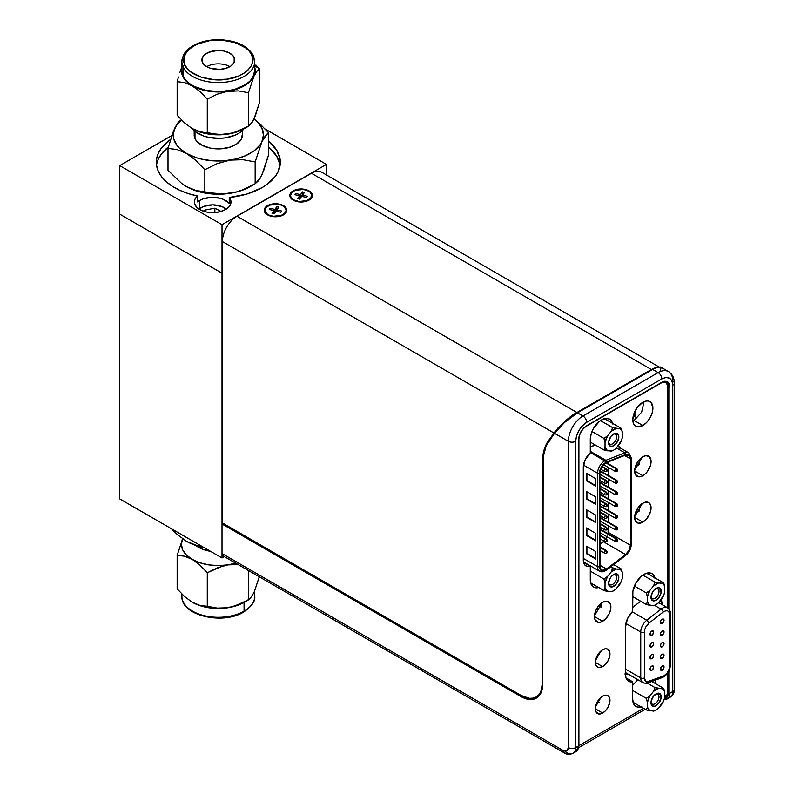<?xml version="1.0" encoding="UTF-8"?>
<svg xmlns="http://www.w3.org/2000/svg" width="794" height="794" viewBox="0 0 794 794"><rect width="100%" height="100%" fill="white"/><g stroke="black" fill="none" stroke-linecap="round" stroke-linejoin="round"><path stroke-width="1.19" d="M119.715 498.9L119.715 214.142L119.715 498.9L222.012 557.964L222.012 273.196L119.715 214.142L222.012 273.196L222.012 557.964L224.335 556.624L222.012 557.964L119.715 498.9M156.309 162.274A62.001 35.799 180 0 0 197.567 196.009L197.567 201.914A18.341 10.59 180 0 1 199.681 200.455A18.341 10.59 0 0 0 197.567 201.914L197.567 196.009A18.341 10.59 180 0 0 194.312 202.033A18.341 10.59 180 0 0 205.636 211.819A18.341 10.59 180 0 0 225.625 209.527L228.93 206.916L230.726 203.85L230.826 200.614L229.238 197.508L247.013 194.004L262.159 187.583A62.001 35.799 180 0 0 280.322 162.274A62.001 35.799 180 0 0 268.63 141.352L276.6 150.066L280.034 158.84L280.292 163.336L277.88 172.219L275.24 176.467L267.32 184.208L262.159 187.583A62.001 35.799 180 0 1 229.238 197.508L229.238 203.413L223.759 199.512L219.988 198.232L211.422 197.378L203.125 198.887L199.681 200.455L199.681 208.494L199.681 200.455A18.341 10.59 180 0 1 229.238 203.413L229.238 197.508A18.341 10.59 180 0 1 230.994 202.033A18.341 10.59 180 0 1 225.625 209.527L220.047 211.72L213.477 212.613L206.797 212.067L200.902 210.162L196.604 207.155L194.48 203.463L194.818 199.562L197.567 196.009L188.317 193.597L179.861 190.352L172.437 186.352L166.244 181.707L161.45 176.536L158.175 170.988L156.517 165.202L156.527 159.336L158.185 153.56L161.45 148.002L170.591 139.426A62.001 35.799 180 0 0 156.309 162.274L156.309 162.393M280.103 165.221A62.001 35.799 0 0 0 268.63 147.267L276.6 155.971L280.034 164.745M158.185 159.465L161.45 153.907L168.407 146.94A62.001 35.799 0 0 0 156.527 165.221M326.413 174.928L326.413 164.408L222.012 224.682L222.012 273.196L222.012 224.682L119.715 165.618L119.715 214.142L119.715 165.618L171.861 135.516L119.715 165.618L222.012 224.682L326.413 164.408L326.413 174.928M265.226 129.075L326.413 164.408L265.226 129.075M226.399 209.04A17.309 9.994 0 0 0 224.891 208.048L224.166 207.621A16.277 9.399 180 0 1 226.28 209.13L221.834 206.509L212.822 204.872L203.75 206.4L199.036 209.13A16.277 9.399 180 0 1 201.14 207.621A16.277 9.399 180 0 1 224.166 207.621M201.14 207.621L200.416 208.048A17.309 9.994 0 0 0 198.907 209.04M204.187 211.422L204.654 210.132L214.856 208.197L221.109 211.432L214.856 208.197L214.856 212.544L214.856 208.197L204.654 210.132L204.187 211.422M293.085 190.888L293.085 190.888A11.285 6.521 180 0 1 309.055 190.888A11.285 6.521 180 0 1 309.055 200.108A11.285 6.521 180 0 1 307.149 200.991A11.285 6.521 180 0 1 294.991 200.991A11.285 6.521 180 0 1 293.085 190.888L290.634 193.002L289.999 196.763L293.085 200.108L296.748 201.517L305.392 201.517L309.055 200.108L312.141 196.763L312.141 194.222L310.454 191.87L305.392 189.468L298.862 189.101L293.085 190.888M267.509 205.656L267.509 205.656A11.285 6.521 180 0 1 283.478 205.656A11.285 6.521 180 0 1 283.478 214.866A11.285 6.521 180 0 1 281.572 215.75A11.285 6.521 180 0 1 269.414 215.75A11.285 6.521 180 0 1 267.509 205.656L264.422 208.991L264.422 211.532L266.109 213.884L271.171 216.286L279.816 216.286L284.877 213.884L286.565 211.532L286.565 208.991L284.877 206.638L279.816 204.237L273.295 203.869L267.509 205.656M536.228 696.973A29.964 17.299 60 0 1 521.241 695.494L529.35 698.313L533.012 698.164L536.228 696.973L538.858 694.79L540.813 691.693L542.431 683.257A29.964 17.299 60 0 1 536.228 696.973L539.146 695.286A29.964 17.299 -120 0 0 539.88 694.819M276.739 210.033L276.947 210.063A6.362 3.672 0 0 0 274.893 209.973M302.306 195.264L302.524 195.294A6.362 3.672 0 0 0 300.469 195.215M659.228 367.076L321.769 172.248A20.664 11.93 120 0 0 311.437 173.271L236.999 216.246L576.93 412.503L236.999 216.246A20.664 11.93 120 0 0 222.38 241.555L553.875 432.948L545.766 445.345L543.92 450.555L542.431 462.793L542.431 683.257L542.431 462.793A62.001 35.799 60 0 1 548.307 440.868L549.666 440.084L548.307 440.868L557.894 428.055L566.797 419.698L573.655 414.557L651.368 369.528L651.368 370.193L651.368 369.528L576.93 412.503C570.499 415.808 562.817 422.626 553.875 432.948L555.304 432.125L553.875 432.948L222.38 241.555L222.38 522.948L521.241 695.494M658.573 366.878L651.368 369.528L311.437 173.271L651.368 369.528L656.598 367.126L659.377 367.175M310.891 198.391L310.891 197.845A10.63 6.134 180 0 1 299.001 201.517A10.63 6.134 180 0 1 290.435 195.493A10.63 6.134 180 0 1 291.249 193.15A10.63 6.134 180 0 1 303.139 189.478A10.63 6.134 180 0 1 311.695 195.493A10.63 6.134 180 0 1 310.891 197.845L310.891 198.391M302.236 196.465L302.445 191.89L300.469 194.649L295.676 193.508L300.469 194.649L300.469 198.024L300.469 194.649L302.445 191.89L304.509 192.376L302.524 195.145L307.318 196.287L306.464 197.478L301.67 196.336L299.695 199.105L301.67 196.336L306.464 197.478L307.318 196.287L302.524 195.145L302.524 196.545L302.524 195.145L304.509 192.376L302.445 191.89L302.524 196.187M295.676 193.508L295.676 194.907L295.676 193.508L294.822 194.699L299.616 195.84L299.616 199.086L299.616 195.84L294.822 194.699L295.676 193.508M297.631 198.609L299.616 195.84L297.631 198.609L299.695 199.105M310.891 197.845L311.496 194.292L309.908 192.079L306.97 190.391L303.139 189.478L295.16 190.391L292.232 192.088L290.435 195.493L291.249 197.845L293.552 199.84L299.001 201.517L306.98 200.594L310.891 197.845M285.314 213.149L285.314 212.603A10.63 6.134 180 0 1 273.424 216.276A10.63 6.134 180 0 1 264.868 210.261A10.63 6.134 180 0 1 265.672 207.909A10.63 6.134 180 0 1 277.563 204.237A10.63 6.134 180 0 1 286.128 210.261A10.63 6.134 180 0 1 285.314 212.603L285.314 213.149M281.741 211.055L276.947 209.914L276.947 211.303L276.947 209.914L278.932 207.145L276.947 209.914L281.741 211.055L280.887 212.246L276.094 211.105L280.887 212.246M278.932 207.145L276.868 206.648L274.893 209.418L270.099 208.276L274.893 209.418L274.893 212.792L274.893 209.418L276.868 206.648L276.659 211.234M270.099 208.276L270.099 209.666L270.099 208.276L269.245 209.467L274.039 210.608L274.039 213.844L274.039 210.608L269.245 209.467L270.099 208.276M272.054 213.378L274.039 210.608L272.054 213.378L274.119 213.864L276.094 211.105L274.119 213.864L272.054 213.378M285.314 212.603L286.128 210.261L284.331 206.847L281.394 205.16L277.563 204.237L269.583 205.16L265.672 207.909L264.868 210.261L266.655 213.675L269.593 215.363L273.424 216.276L281.404 215.363L285.314 212.603M663.059 583.153L662.226 583.302A12.625 7.285 -60 0 1 663.814 584.712L663.665 582.895L663.059 583.153M658.464 589.356A5.687 3.285 120 0 0 655.497 588.791A5.687 3.285 -60 0 1 657.829 588.761A5.687 3.285 -60 0 1 658.464 589.356L656.995 588.513L658.464 589.356A5.687 3.285 -60 0 1 657.432 595.957A5.687 3.285 -60 0 1 652.142 598.607A5.687 3.285 -60 0 1 651.507 598.021L651.656 599.827A7.235 4.178 -60 0 1 650.971 597.277A7.235 4.178 -60 0 1 656.082 588.414A7.235 4.178 -60 0 1 660.509 588.811L658.464 589.356L660.509 588.811A7.235 4.178 -60 0 1 658.643 597.961A7.235 4.178 -60 0 1 651.656 599.827L651.507 598.021A5.687 3.285 -60 0 1 651.001 596.582A5.687 3.285 120 0 0 651.507 598.021A5.687 3.285 120 0 0 656.995 596.542A5.687 3.285 120 0 0 658.464 589.356M664.3 584.91L663.665 582.895L663.814 584.712A12.625 7.285 -60 0 1 664.757 586.905L664.3 584.91M654.99 605.256L656.082 604.621A12.625 7.285 -60 0 1 653.551 605.663L654.99 605.256L649.939 605.346A12.625 7.285 -60 0 1 647.408 601.733L646.306 604.482L649.939 605.346L647.408 601.733L647.408 596.929A12.625 7.285 -60 0 1 649.939 590.389L646.306 592.91L647.408 596.929L649.939 590.389L653.551 585.903A12.625 7.285 -60 0 1 658.613 582.975L654.99 582.121L653.551 585.903L658.613 582.975L662.226 583.302A12.625 7.285 -60 0 1 663.814 584.712A12.625 7.285 -60 0 1 664.757 586.905L664.757 591.719L663.814 595.014L658.613 602.735A12.625 7.285 -60 0 1 656.082 604.621L653.551 605.663L646.306 604.482L632.669 596.612L646.306 604.482L647.408 601.733L647.408 596.929L646.306 592.91L634.396 586.032L646.306 592.91L649.939 590.389L653.551 585.903L654.99 582.121L642.842 575.104L654.99 582.121L662.226 583.302L663.665 582.895L648.241 573.993L663.665 582.895L664.757 586.905L664.757 591.719A12.625 7.285 -60 0 1 662.226 598.249L658.613 602.735L656.082 604.621M660.509 588.811L659.199 587.838L657.402 587.848L654.435 589.674L652.708 591.828L650.981 596.88L652.241 600.433L654.762 600.79L658.643 597.961L661.025 592.999L660.509 588.811M646.008 573.427L648.241 573.993M648.013 682.89C647.289 683.555 645.582 683.465 642.892 682.632A10.332 5.965 -60 0 1 640.748 677.907L625.503 669.104L640.748 677.907L640.748 632.024L625.88 623.449L640.748 632.024A10.332 5.965 -60 0 1 646.782 620.233A2.581 1.211 52 0 1 648.926 623.181A2.581 1.211 -128 0 0 646.782 620.233A10.332 5.965 120 0 0 640.748 632.024A2.581 1.489 0 0 0 644.4 632.024A2.581 1.489 180 0 1 640.748 632.024L640.748 677.907A2.581 1.489 0 0 0 644.4 677.907A2.581 1.489 180 0 1 640.748 677.907A10.332 5.965 120 0 0 642.872 682.622A10.332 5.965 -60 0 0 646.782 682.731A2.581 1.727 69.5 0 0 648.013 682.89L662.256 677.56A2.581 1.727 -110.5 0 0 663.179 676.2L648.926 681.52A2.581 1.727 69.5 0 1 648.013 682.89A2.581 1.727 -110.5 0 0 648.926 681.52C646.137 682.304 644.629 681.103 644.4 677.907L644.4 632.024C644.629 628.57 646.137 625.622 648.926 623.181L663.179 612.055C666.95 609.713 669.094 610.546 669.61 614.576L669.61 666.255A2.581 1.489 0 0 0 670.364 665.193A2.581 1.489 180 0 1 669.61 666.255C669.263 670.265 667.436 673.431 664.131 675.744A2.581 1.489 60 0 1 663.595 676.925A2.581 1.489 -120 0 0 664.131 675.744L663.179 676.2A2.581 1.727 69.5 0 1 662.265 677.56A2.581 1.727 69.5 0 1 661.035 677.401M662.206 670.156A2.581 1.489 -60 0 1 660.916 670.285A2.581 1.489 -60 0 1 660.519 668.22A2.581 1.489 -60 0 1 662.206 665.938L663.893 666.265L663.893 667.883L662.206 670.156L660.916 670.285L660.38 669.104L662.206 670.156L660.38 669.104L662.206 665.938A2.581 1.489 -60 0 1 663.496 665.809A2.581 1.489 -60 0 1 663.893 667.883A2.581 1.489 -60 0 1 662.206 670.156M662.206 658.474A2.581 1.489 -60 0 1 660.916 658.603A2.581 1.489 -60 0 1 660.519 656.539A2.581 1.489 -60 0 1 662.206 654.256A2.581 1.489 -60 0 1 663.496 654.127A2.581 1.489 -60 0 1 663.893 656.201A2.581 1.489 -60 0 1 662.206 658.474L660.38 657.422L662.206 658.474L660.916 658.603L660.519 656.539L661.501 654.822L663.496 654.127L663.893 656.201L662.206 658.474M662.206 646.802A2.581 1.489 -60 0 1 660.916 646.921A2.581 1.489 -60 0 1 660.519 644.857A2.581 1.489 -60 0 1 662.206 642.584A2.581 1.489 -60 0 1 663.496 642.455A2.581 1.489 -60 0 1 663.893 644.52A2.581 1.489 -60 0 1 662.206 646.802L660.38 645.74L662.206 646.802L660.519 646.475L660.519 644.857L661.501 643.14L663.496 642.455L663.893 644.52L662.206 646.802M662.206 635.121A2.581 1.489 -60 0 1 660.916 635.25A2.581 1.489 -60 0 1 660.519 633.175A2.581 1.489 -60 0 1 662.206 630.902A2.581 1.489 -60 0 1 663.496 630.773A2.581 1.489 -60 0 1 663.893 632.838A2.581 1.489 -60 0 1 662.206 635.121L660.38 634.059L662.206 635.121L660.519 634.793L660.519 633.175L661.501 631.468L663.496 630.773L663.893 632.838L662.206 635.121M662.206 623.439A2.581 1.489 -60 0 1 660.916 623.568A2.581 1.489 -60 0 1 660.519 621.494A2.581 1.489 -60 0 1 662.206 619.221A2.581 1.489 -60 0 1 663.496 619.092A2.581 1.489 -60 0 1 663.893 621.166A2.581 1.489 -60 0 1 662.206 623.439L660.38 622.387L662.206 623.439L660.519 623.111L660.519 621.494L661.501 619.786L663.496 619.092L663.893 621.166L662.206 623.439M651.814 670.315A2.581 1.489 -60 0 1 650.514 670.444A2.581 1.489 -60 0 1 650.127 668.379A2.581 1.489 -60 0 1 651.814 666.097A2.581 1.489 -60 0 1 653.105 665.968A2.581 1.489 -60 0 1 653.502 668.042A2.581 1.489 -60 0 1 651.814 670.315L649.988 669.263L651.814 670.315L650.514 670.444L650.127 668.379L651.11 666.662L653.105 665.968L653.502 668.042L651.814 670.315M651.814 658.643A2.581 1.489 -60 0 1 650.514 658.762A2.581 1.489 -60 0 1 650.127 656.698A2.581 1.489 -60 0 1 651.814 654.425A2.581 1.489 -60 0 1 653.105 654.296A2.581 1.489 -60 0 1 653.502 656.36A2.581 1.489 -60 0 1 651.814 658.643L649.988 657.581L651.814 658.643L650.514 658.762L650.127 656.698L651.11 654.981L653.105 654.296L653.502 656.36L651.814 658.643M651.814 646.961A2.581 1.489 -60 0 1 650.514 647.09A2.581 1.489 -60 0 1 650.127 645.016A2.581 1.489 -60 0 1 651.814 642.743A2.581 1.489 -60 0 1 653.105 642.614A2.581 1.489 -60 0 1 653.502 644.678A2.581 1.489 -60 0 1 651.814 646.961L649.988 645.909L651.814 646.961L650.514 647.09L650.127 645.016L651.11 643.309L653.105 642.614L653.502 644.678L651.814 646.961M651.814 635.279A2.581 1.489 -60 0 1 650.514 635.408A2.581 1.489 -60 0 1 650.127 633.334A2.581 1.489 -60 0 1 651.814 631.061A2.581 1.489 -60 0 1 653.105 630.932A2.581 1.489 -60 0 1 653.502 633.007A2.581 1.489 -60 0 1 651.814 635.279L649.988 634.227L651.814 635.279L650.514 635.408L650.127 633.334L651.11 631.627L653.105 630.932L653.502 633.007L651.814 635.279M646.782 620.233L632.193 611.807L646.782 620.233L661.035 609.107A10.332 5.965 -60 0 1 667.476 607.728A10.332 5.965 -60 0 1 669.61 612.462A2.581 1.489 180 0 1 670.364 613.514A2.581 1.489 180 0 1 669.61 614.576A2.581 1.489 0 0 0 670.364 613.514C670.702 611.668 669.729 609.742 667.476 607.728A10.332 5.965 120 0 0 661.035 609.107L654.653 605.415L661.035 609.107L646.782 620.233M663.179 612.055A2.581 1.211 -128 0 0 661.035 609.107A2.581 1.211 52 0 1 663.179 612.055L648.926 623.181L645.681 627.22L644.708 629.751L644.4 677.907L645.681 681.232L647.199 681.808L664.131 675.744L667.168 672.925L669.193 668.915L669.61 614.576L669.094 612.194L667.655 610.854L665.551 610.804L663.179 612.055M600.939 603.5L600.939 607.549M599.242 702.204L597.684 701.301M634.922 414.617L634.396 416.403L635.617 415.411L634.922 414.617M630.902 457.523A1.31 0.754 180 0 1 631.28 458.059L631.28 544.386A1.31 0.754 180 0 1 630.902 544.922A1.31 0.754 0 0 0 631.28 544.386C631.022 548.803 629.106 552.515 625.533 555.532A1.31 0.625 -127.4 0 0 625.672 555.026A1.31 0.625 52.6 0 1 625.533 555.532L606.517 570.052A1.31 0.625 -127.4 0 0 606.646 569.546A1.31 0.625 52.6 0 1 606.517 570.052C603.867 571.918 601.584 572.315 599.678 571.243A10.104 5.836 -60 0 1 597.584 566.618A1.31 0.754 0 0 0 599.44 566.618L599.44 473.224C599.837 468.668 601.902 465.076 605.653 462.455L606.646 461.979A1.31 0.873 -111.4 0 0 605.862 460.302A10.104 5.836 120 0 0 604.73 460.848A1.31 0.754 60 0 1 605.653 462.455A1.31 0.754 -120 0 0 604.73 460.848L590.289 452.511L604.73 460.848A10.104 5.836 -60 0 1 605.862 460.302A1.31 0.873 68.6 0 1 606.646 461.979L625.672 454.525C628.888 453.573 630.635 454.932 630.902 458.595L630.902 544.922C630.635 548.892 628.888 552.257 625.672 555.026L605.653 570.211C601.902 571.918 599.837 570.717 599.44 566.618A1.31 0.754 180 0 1 597.584 566.618A10.104 5.836 120 0 0 599.698 571.263M616.978 480.459A1.578 0.913 120 0 0 616.094 480.459A1.31 0.754 60 0 1 617.027 482.067L617.027 482.494A1.31 0.754 60 0 1 616.749 483.099A1.31 0.754 -120 0 0 617.027 482.494L617.027 482.067A1.31 0.754 -120 0 0 616.094 480.459A1.578 0.913 -60 0 1 616.888 480.38C617.861 481.789 617.821 482.692 616.749 483.099A1.31 0.754 -120 0 1 616.094 483.03M600.075 471.219L616.094 480.459L600.075 471.219M616.978 503.813A1.578 0.913 120 0 0 616.094 503.823L599.907 494.473L616.094 503.823A1.578 0.913 -60 0 1 616.888 503.743C617.861 505.153 617.821 506.056 616.749 506.463A1.31 0.754 -120 0 0 617.027 505.857A1.31 0.754 60 0 1 616.749 506.463A1.31 0.754 -120 0 1 616.094 506.393M599.907 497.58L615.31 506.473A1.578 0.913 -60 0 1 615.072 505.212A1.578 0.913 -60 0 1 616.094 503.823A1.31 0.754 60 0 1 617.027 505.431L617.027 505.431A1.31 0.754 -120 0 0 616.094 503.823A1.578 0.913 120 0 0 615.102 505.113A1.578 0.913 120 0 0 615.211 506.393M616.978 527.176A1.578 0.913 120 0 0 616.094 527.186L599.907 517.837L616.094 527.186A1.578 0.913 -60 0 1 616.888 527.107C617.861 528.516 617.821 529.419 616.749 529.816A1.31 0.754 -120 0 0 617.027 529.221A1.31 0.754 60 0 1 616.749 529.816A1.31 0.754 -120 0 1 616.094 529.757M599.907 520.933L615.31 529.836A1.578 0.913 -60 0 1 615.072 528.566A1.578 0.913 -60 0 1 616.094 527.186A1.31 0.754 60 0 1 617.027 528.784L617.027 528.784A1.31 0.754 -120 0 0 616.094 527.186A1.578 0.913 120 0 0 615.102 528.476A1.578 0.913 120 0 0 615.211 529.757M606.586 468.936A1.578 0.913 120 0 0 605.703 468.946L601.912 466.753L605.703 468.946A1.578 0.913 -60 0 1 606.487 468.867C607.47 470.276 607.43 471.179 606.358 471.576A1.31 0.754 -120 0 0 606.626 470.981A1.31 0.754 60 0 1 606.358 471.576A1.31 0.754 -120 0 1 605.703 471.517M600.691 469.155L604.919 471.596A1.578 0.913 -60 0 1 604.671 470.326A1.578 0.913 -60 0 1 605.703 468.946A1.31 0.754 60 0 1 606.626 470.554L606.626 470.554A1.31 0.754 -120 0 0 605.703 468.946A1.578 0.913 120 0 0 604.7 470.237A1.578 0.913 120 0 0 604.82 471.517M606.586 492.3A1.578 0.913 120 0 0 605.703 492.3L599.907 488.955L605.703 492.3A1.578 0.913 -60 0 1 606.487 492.22C607.47 493.63 607.43 494.533 606.358 494.94A1.31 0.754 -120 0 0 606.626 494.334A1.31 0.754 60 0 1 606.358 494.94A1.31 0.754 -120 0 1 605.703 494.87M599.907 492.062L604.919 494.95A1.578 0.913 -60 0 1 604.671 493.689A1.578 0.913 -60 0 1 605.703 492.3A1.31 0.754 60 0 1 606.626 493.908L606.626 493.908A1.31 0.754 -120 0 0 605.703 492.3A1.578 0.913 120 0 0 604.7 493.59A1.578 0.913 120 0 0 604.82 494.88M606.586 515.653A1.578 0.913 120 0 0 605.703 515.663L599.907 512.319L605.703 515.663A1.578 0.913 -60 0 1 606.487 515.584C607.47 516.993 607.43 517.896 606.358 518.303A1.31 0.754 -120 0 0 606.626 517.698A1.31 0.754 60 0 1 606.358 518.303A1.31 0.754 -120 0 1 605.703 518.234M599.907 515.415L604.919 518.313A1.578 0.913 -60 0 1 604.671 517.053A1.578 0.913 -60 0 1 605.703 515.663A1.31 0.754 60 0 1 606.626 517.271L606.626 517.271A1.31 0.754 -120 0 0 605.703 515.663A1.578 0.913 120 0 0 604.7 516.954A1.578 0.913 120 0 0 604.82 518.234M606.586 539.017A1.578 0.913 120 0 0 605.703 539.027L599.907 535.672L605.703 539.027A1.578 0.913 -60 0 1 606.487 538.947C607.47 540.357 607.43 541.26 606.358 541.657A1.31 0.754 -120 0 0 606.626 541.061A1.31 0.754 60 0 1 606.358 541.657A1.31 0.754 -120 0 1 605.703 541.597M599.907 538.779L604.919 541.677A1.578 0.913 -60 0 1 604.671 540.406A1.578 0.913 -60 0 1 605.703 539.027A1.31 0.754 60 0 1 606.626 540.635L606.626 540.635A1.31 0.754 -120 0 0 605.703 539.027A1.578 0.913 120 0 0 604.7 540.317A1.578 0.913 120 0 0 604.82 541.597M604.303 540.833L599.907 544.297L603.321 541.687L625.593 554.54L629.056 550.292L630.436 545.19L608.164 532.327L608.164 525.707L608.055 533.687A8.139 4.695 120 0 0 608.164 532.327L630.436 545.19A8.139 4.695 -60 0 1 625.593 554.54L606.566 569.06L599.907 565.209L606.566 569.06A8.139 4.695 -60 0 1 601.584 570.072A8.139 4.695 -60 0 1 599.907 566.35L599.907 472.956A8.139 4.695 -60 0 1 605.653 462.991A8.139 4.695 -60 0 1 606.566 462.545A8.139 4.695 120 0 0 605.653 462.991L601.584 467.289L599.907 472.956L600.036 567.7L601.921 570.241L605.326 569.854L625.593 554.54L603.321 541.687A8.139 4.695 120 0 0 603.986 541.131M583.481 465.086L597.584 473.224A10.104 5.836 -60 0 1 604.73 460.848A10.104 5.836 120 0 0 597.584 473.224L597.584 566.618L583.302 558.381L597.584 566.618L597.584 473.224A1.31 0.754 0 0 0 599.44 473.224A1.31 0.754 180 0 1 597.584 473.224L583.481 465.086M606.586 550.699A1.578 0.913 120 0 0 605.703 550.699L599.907 547.354L605.703 550.699A1.578 0.913 -60 0 1 606.487 550.629C607.47 552.029 607.43 552.942 606.358 553.339A1.31 0.754 -120 0 0 606.626 552.743A1.31 0.754 60 0 1 606.358 553.339A1.31 0.754 -120 0 1 605.703 553.279M599.907 550.46L604.919 553.349A1.578 0.913 -60 0 1 604.671 552.088A1.578 0.913 -60 0 1 605.703 550.699A1.31 0.754 60 0 1 606.626 552.306L606.626 552.306A1.31 0.754 -120 0 0 605.703 550.699A1.578 0.913 120 0 0 604.7 551.989A1.578 0.913 120 0 0 604.82 553.279M606.586 527.335A1.578 0.913 120 0 0 605.703 527.345L599.907 523.99L605.703 527.345A1.578 0.913 -60 0 1 606.487 527.266C607.47 528.675 607.43 529.578 606.358 529.975A1.31 0.754 -120 0 0 606.626 529.38A1.31 0.754 60 0 1 606.358 529.975A1.31 0.754 -120 0 1 605.703 529.916M599.907 527.097L604.919 529.995A1.578 0.913 -60 0 1 604.671 528.735A1.578 0.913 -60 0 1 605.703 527.345A1.31 0.754 60 0 1 606.626 528.953L606.626 528.953A1.31 0.754 -120 0 0 605.703 527.345A1.578 0.913 120 0 0 604.7 528.635A1.578 0.913 120 0 0 604.82 529.916M606.586 503.982A1.578 0.913 120 0 0 605.703 503.982L599.907 500.637L605.703 503.982A1.578 0.913 -60 0 1 606.487 503.902C607.47 505.312 607.43 506.215 606.358 506.622A1.31 0.754 -120 0 0 606.626 506.016A1.31 0.754 60 0 1 606.358 506.622A1.31 0.754 -120 0 1 605.703 506.552M599.907 503.733L604.919 506.632A1.578 0.913 -60 0 1 604.671 505.371A1.578 0.913 -60 0 1 605.703 503.982A1.31 0.754 60 0 1 606.626 505.589L606.626 505.589A1.31 0.754 -120 0 0 605.703 503.982A1.578 0.913 120 0 0 604.7 505.272A1.578 0.913 120 0 0 604.82 506.562M606.586 480.618A1.578 0.913 120 0 0 605.703 480.618L599.907 477.273L605.703 480.618A1.578 0.913 -60 0 1 606.487 480.549C607.47 481.948 607.43 482.861 606.358 483.258A1.31 0.754 -120 0 0 606.626 482.663A1.31 0.754 60 0 1 606.358 483.258A1.31 0.754 -120 0 1 605.703 483.199M599.907 480.38L604.919 483.268A1.578 0.913 -60 0 1 604.671 482.008A1.578 0.913 -60 0 1 605.703 480.618A1.31 0.754 60 0 1 606.626 482.226L606.626 482.226A1.31 0.754 -120 0 0 605.703 480.618A1.578 0.913 120 0 0 604.7 481.908A1.578 0.913 120 0 0 604.82 483.199M616.978 538.858A1.578 0.913 120 0 0 616.094 538.858L599.907 529.509L616.094 538.858A1.578 0.913 -60 0 1 616.888 538.789C617.861 540.188 617.821 541.101 616.749 541.498A1.31 0.754 -120 0 0 617.027 540.903A1.31 0.754 60 0 1 616.749 541.498A1.31 0.754 -120 0 1 616.094 541.429M599.907 532.615L615.31 541.508A1.578 0.913 -60 0 1 615.072 540.248A1.578 0.913 -60 0 1 616.094 538.858A1.31 0.754 60 0 1 617.027 540.466L617.027 540.466A1.31 0.754 -120 0 0 616.094 538.858A1.578 0.913 120 0 0 615.102 540.148A1.578 0.913 120 0 0 615.211 541.439M616.978 515.495A1.578 0.913 120 0 0 616.094 515.505L599.907 506.155L616.094 515.505A1.578 0.913 -60 0 1 616.888 515.425C617.861 516.834 617.821 517.738 616.749 518.135A1.31 0.754 -120 0 0 617.027 517.539A1.31 0.754 60 0 1 616.749 518.135A1.31 0.754 -120 0 1 616.094 518.075M599.907 509.262L615.31 518.154A1.578 0.913 -60 0 1 615.072 516.894A1.578 0.913 -60 0 1 616.094 515.505A1.31 0.754 60 0 1 617.027 517.112L617.027 517.112A1.31 0.754 -120 0 0 616.094 515.505A1.578 0.913 120 0 0 615.102 516.795A1.578 0.913 120 0 0 615.211 518.075M616.978 492.141A1.578 0.913 120 0 0 616.094 492.141L599.907 482.792L616.094 492.141A1.578 0.913 -60 0 1 616.888 492.062C617.861 493.471 617.821 494.374 616.749 494.781A1.31 0.754 -120 0 0 617.027 494.176A1.31 0.754 60 0 1 616.749 494.781A1.31 0.754 -120 0 1 616.094 494.712M599.907 485.898L615.31 494.791A1.578 0.913 -60 0 1 615.072 493.531A1.578 0.913 -60 0 1 616.094 492.141A1.31 0.754 60 0 1 617.027 493.749L617.027 493.749A1.31 0.754 -120 0 0 616.094 492.141A1.578 0.913 120 0 0 615.102 493.431A1.578 0.913 120 0 0 615.211 494.722M616.978 468.778A1.578 0.913 120 0 0 616.094 468.778L605.862 462.872L616.094 468.778A1.578 0.913 -60 0 1 616.888 468.708C617.861 470.108 617.821 471.021 616.749 471.418A1.31 0.754 -120 0 0 617.027 470.822A1.31 0.754 60 0 1 616.749 471.418A1.31 0.754 -120 0 1 616.094 471.358M603.569 464.649L615.31 471.428A1.578 0.913 -60 0 1 615.072 470.167A1.578 0.913 -60 0 1 616.094 468.778A1.31 0.754 60 0 1 617.027 470.385L617.027 470.385A1.31 0.754 -120 0 0 616.094 468.778A1.578 0.913 120 0 0 615.102 470.068A1.578 0.913 120 0 0 615.211 471.358M595.728 485.63L586.915 480.539L586.915 473.581L586.448 480.807L586.448 473.313L586.448 480.807L595.728 486.166L595.728 478.663L586.448 473.313M586.448 546.173L595.728 551.532L586.448 546.173L586.448 553.676L586.448 546.173M595.728 551.532L595.728 559.036L586.448 553.676L586.915 546.441L586.915 553.408L595.728 558.5M595.728 540.277L586.915 535.196L586.915 528.228L586.448 535.464L586.448 527.96L586.448 535.464L595.728 540.813L595.728 533.32L586.448 527.96M586.448 499.029L586.448 491.526L586.448 499.029L595.728 504.389L586.448 499.029M586.915 491.794L586.915 498.761L586.915 491.794M595.728 503.853L586.915 498.761L595.728 503.853M586.448 509.738L595.728 515.098L595.728 522.601L586.448 517.241L586.448 509.738L586.448 517.241L586.915 510.006L586.915 516.973L595.728 522.065M631.28 458.059A1.31 0.754 180 0 1 630.902 458.595A1.31 0.754 0 0 0 631.28 458.059L628.808 452.898A10.104 5.836 -60 0 0 624.888 452.848A1.31 0.873 68.6 0 1 625.672 454.525A1.31 0.873 -111.4 0 0 624.888 452.848L605.862 460.302L590.289 451.31L605.862 460.302L624.888 452.848A10.104 5.836 120 0 1 628.818 452.908M616.442 447.975L624.888 452.848L616.442 447.975M590.289 447.062L595.421 445.057M595.728 504.389L595.728 496.885L586.448 491.526M607.37 536.139L606.07 538.669A8.139 4.695 120 0 0 607.102 536.774M625.593 455.101L606.566 462.545L625.593 455.101A8.139 4.695 -60 0 1 628.749 455.141A8.139 4.695 -60 0 1 630.436 458.863L629.056 455.349L625.593 455.101M605.653 462.455L625.672 454.525L627.667 454.168L629.414 454.803L630.535 456.401L630.902 544.922L629.414 550.431L625.672 555.026L606.646 569.546L603.371 571.025L601.256 570.648L599.877 569.01L599.44 566.618L599.44 473.224L601.256 467.1L605.653 462.455M630.436 545.19L630.436 458.863L624.59 455.488L630.436 458.863L630.436 545.19M608.164 461.929L608.164 463.666L608.164 461.929M608.164 467.309L608.164 475.348L608.164 467.309M608.164 478.981L608.164 487.03L608.164 478.981M608.164 490.662L608.164 498.711L608.164 490.662M608.164 502.344L608.164 510.393L608.164 502.344M608.164 514.026L608.164 522.065L608.164 514.026M599.847 527.99L600.462 527.345M601.336 527.851L600.453 529.33M599.907 474.217L615.31 483.109A1.578 0.913 -60 0 1 615.072 481.849A1.578 0.913 -60 0 1 616.094 480.459A1.578 0.913 120 0 0 615.102 481.75A1.578 0.913 120 0 0 615.211 483.04M600.572 529.251L599.907 528.873L600.572 529.251M635.279 513.341L639.676 510.8L639.676 505.718M635.279 466.941L639.676 464.401L639.676 459.319M595.5 610.606L597.495 609.008L597.882 606.477M635.835 515.832L635.835 513.023M635.835 469.423L635.835 466.614M635.835 419.262L635.835 409.664M655.02 578.498L653.333 574.767L651.934 573.605L650.217 572.97L646.157 573.377L641.751 575.918L635.974 582.816L632.887 591.272L632.669 611.32L627.488 618.695L625.503 626.893A14.729 8.506 -60 0 1 632.669 611.32L632.669 593.932A15.949 9.21 -60 0 1 643.954 574.399A15.949 9.21 -60 0 1 651.934 573.605A15.949 9.21 -60 0 1 654.861 577.814M602.666 602.289A11.622 6.709 -60 0 1 608.482 601.713A11.622 6.709 -60 0 1 610.258 611.023A11.622 6.709 -60 0 1 602.666 621.265L594.448 616.521L602.666 621.265A11.622 6.709 -60 0 1 596.86 621.841A11.622 6.709 -60 0 1 595.073 612.531A11.622 6.709 -60 0 1 602.666 602.289L598.1 606.527L595.837 610.447L594.607 614.576L595.073 619.796L598.1 622.307L601.068 622.01L605.812 618.734L609.504 613.107L610.735 608.978L610.735 605.266L609.504 602.557L605.812 601.187L602.666 602.289M594.468 615.856L602.1 602.636M602.666 649.75A10.332 5.965 -60 0 1 607.837 649.234A10.332 5.965 -60 0 1 609.415 657.511A10.332 5.965 -60 0 1 602.666 666.623L595.361 662.404L602.666 666.623A10.332 5.965 -60 0 1 597.505 667.129A10.332 5.965 -60 0 1 595.917 658.851A10.332 5.965 -60 0 1 602.666 649.75L598.607 653.512L595.5 660.677L595.917 665.312L598.607 667.546L602.666 666.623L605.465 664.37L607.837 661.164L609.832 655.695L609.832 652.4L607.837 649.234L605.465 648.777L602.666 649.75M595.55 660.38L601.008 650.921M602.666 696.149A10.332 5.965 -60 0 1 607.837 695.643A10.332 5.965 -60 0 1 609.415 703.921A10.332 5.965 -60 0 1 602.666 713.032L595.361 708.814L602.666 713.032A10.332 5.965 -60 0 1 597.505 713.538A10.332 5.965 -60 0 1 595.917 705.261A10.332 5.965 -60 0 1 602.666 696.149L598.607 699.921L595.5 707.077L595.917 711.712L598.607 713.945L602.666 713.032L605.465 710.769L607.837 707.573L609.832 702.095L609.415 697.46L607.837 695.643L605.465 695.177L602.666 696.149M595.55 706.789L601.008 697.331M642.852 503.148A11.622 6.709 -60 0 1 648.668 502.572A11.622 6.709 -60 0 1 650.455 511.882A11.622 6.709 -60 0 1 642.852 522.124L634.634 517.38L642.852 522.124A11.622 6.709 -60 0 1 637.046 522.71A11.622 6.709 -60 0 1 635.26 513.39A11.622 6.709 -60 0 1 642.852 503.148L638.287 507.386L635.26 513.39L634.634 517.38L635.26 520.656L638.287 523.167L641.254 522.869L645.998 519.594L649.691 513.966L650.921 509.837L650.921 506.135L649.691 503.416L647.428 502.106L642.852 503.148M634.654 516.715L642.286 503.495M642.852 456.739A11.622 6.709 -60 0 1 648.668 456.163A11.622 6.709 -60 0 1 650.455 465.483A11.622 6.709 -60 0 1 642.852 475.725L634.634 470.981L642.852 475.725A11.622 6.709 -60 0 1 637.046 476.301A11.622 6.709 -60 0 1 635.26 466.981A11.622 6.709 -60 0 1 642.852 456.739L638.287 460.977L635.26 466.981L634.634 470.981L635.26 474.246L638.287 476.757L641.254 476.469L644.46 474.613L647.428 471.487L650.455 465.483L651.08 461.483L649.691 457.007L645.998 455.647L642.852 456.739M634.654 470.306L642.286 457.086M632.878 421.068L634.088 420.453L642.852 425.524A14.213 8.208 -60 0 1 635.756 426.219A14.213 8.208 -60 0 1 633.572 414.835A14.213 8.208 -60 0 1 642.852 402.32A14.213 8.208 -60 0 1 649.958 401.615A14.213 8.208 -60 0 1 652.142 412.999A14.213 8.208 -60 0 1 642.852 425.524L634.088 420.453L641.612 412.205L644.063 401.704M583.302 467.239A12.912 7.454 -60 0 1 590.289 452.957L585.257 459.587L583.302 467.239L583.302 560.048L583.808 563.214L585.257 565.447L587.5 566.499L590.289 566.271A12.912 7.454 -60 0 1 585.982 565.963A12.912 7.454 -60 0 1 583.302 560.048M612.631 423.976L610.953 420.254L607.837 418.458L603.777 418.865L599.371 421.406L593.594 428.303L591.153 433.941L590.289 439.419A15.949 9.21 -60 0 1 601.574 419.887A15.949 9.21 -60 0 1 609.544 419.093A15.949 9.21 -60 0 1 612.482 423.301M628.779 674.493L625.503 674.384M607.003 420.135L606.328 418.349M595.282 444.977L590.289 446.843M598.706 587.54A15.949 9.21 -60 0 1 593.594 587.103A15.949 9.21 -60 0 1 590.289 579.799L591.153 584.285L593.594 587.103L595.302 587.739L599.371 587.332M584.811 563.105L590.289 566.271L590.289 579.799M591.937 584.632L591.341 584.682M521.986 695.911L520.874 696.546A31.006 17.895 60 0 0 536.377 698.085A31.006 17.895 60 0 0 542.798 683.892L542.798 463.428A62.001 35.799 60 0 1 548.674 441.504L556.376 430.775L561.606 425.187L567.958 419.55L577.506 412.84L564.703 422.319L554.45 433.276L568.375 441.315A20.664 11.93 -60 0 1 582.985 415.996A5.171 2.987 60 0 1 586.637 422.329A5.171 2.987 -120 0 0 582.985 415.996L577.506 412.84L652.678 369.438L657.631 367.126L660.539 366.987L657.631 367.126L652.678 369.438L658.157 372.604L582.985 415.996A20.664 11.93 120 0 0 568.375 441.315L568.375 747.591L566.876 750.906L563.254 750.548L222.012 553.537A5.171 2.987 120 0 0 223.084 555.899L564.326 752.911A5.171 2.987 -60 0 1 563.254 750.548L222.012 553.537L222.012 524L520.874 696.546L525.152 698.531L529.261 699.464L533.052 699.316L536.377 698.085L539.106 695.822L541.131 692.616L542.798 683.892L543.175 457.036L546.133 445.98L554.45 433.276L568.375 441.315L568.375 747.591C568.047 750.965 566.34 751.958 563.254 750.548A5.171 2.987 120 0 0 564.326 752.911C566.708 754.598 569.635 754.717 573.109 753.268A12.396 7.156 -120 0 0 575.68 747.591A5.171 2.987 180 0 1 568.375 747.591A5.171 2.987 0 0 0 575.68 747.591L575.68 441.315A5.171 2.987 180 0 1 568.375 441.315A5.171 2.987 0 0 0 575.68 441.315C576.365 433.266 580.017 426.944 586.637 422.329L661.809 378.927C668.429 375.899 672.081 378.013 672.766 385.259L672.766 691.534A5.171 2.987 0 0 0 674.285 689.43A5.171 2.987 180 0 1 672.766 691.534A12.396 7.156 60 0 1 670.205 697.211A12.396 7.156 -120 0 0 672.766 691.534L669.848 693.222L669.848 668.588L669.848 693.222A1.032 0.596 180 0 1 668.389 693.222A1.032 0.596 0 0 0 669.848 693.222A12.396 7.156 60 0 1 667.278 698.899A12.396 7.156 -120 0 0 669.848 693.222L672.766 691.534L672.766 385.259A5.171 2.987 0 0 0 674.285 383.145A5.171 2.987 180 0 1 672.766 385.259L672.002 381.041L669.56 378.162L665.848 377.487L661.809 378.927A5.171 2.987 -120 0 0 658.157 372.604L652.678 369.438L577.506 412.84L582.985 415.996L658.157 372.604A20.664 11.93 -60 0 1 668.488 371.582A20.664 11.93 -60 0 1 672.766 381.041A5.171 2.987 180 0 1 674.285 383.145L674.285 689.43C674.543 692.338 673.183 694.929 670.205 697.211L667.278 698.899A12.396 7.156 60 0 1 664.181 699.425M660.221 370.828L661.074 367.761L660.539 366.987L668.488 371.582A20.664 11.93 120 0 0 658.157 372.604A5.171 2.987 60 0 1 661.809 378.927L586.637 422.329L582.607 425.544L578.886 430.507L576.444 436.214L575.68 441.315L575.68 747.591A12.396 7.156 60 0 1 573.109 753.268A12.396 7.156 60 0 1 566.906 752.662A5.171 2.987 -60 0 1 564.326 752.911M534.938 697.598A31.006 17.895 -120 0 0 537.935 696.983M578.677 747.67L645.185 709.27L578.677 747.67M661.074 382.728A1.032 0.596 -120 0 0 661.591 382.777L666.245 382.212A10.332 5.965 -60 0 1 668.389 386.946L667.655 386.519A10.332 5.965 120 0 0 665.888 382.043M661.809 382.301L586.637 425.703A1.032 0.596 60 0 1 586.429 426.18L586.429 426.18A1.032 0.596 -120 0 0 586.637 425.703L661.809 382.301A1.032 0.596 60 0 1 661.591 382.777A1.032 0.596 -120 0 0 661.809 382.301L664.767 381.249L667.496 381.745L669.282 383.849L669.848 386.946C669.342 381.626 666.662 380.078 661.809 382.301M666.424 382.549L667.655 386.519L667.655 607.847L667.655 386.519L668.389 386.946A1.032 0.596 0 0 0 669.848 386.946A1.032 0.596 180 0 1 668.389 386.946L668.389 608.403L668.389 386.946A10.332 5.965 -60 0 0 666.245 382.212L665.511 381.795M668.389 671.942L668.389 693.222L667.823 696.318L666.027 698.432L664.33 698.948L668.389 693.222L668.389 671.942M669.848 610.566L669.848 386.946L669.848 610.566M664.558 698.085L666.494 696.973L667.655 694.403L667.655 673.084L667.655 694.403L666.494 696.973L664.558 698.085M575.68 747.591L578.598 745.903L578.598 439.628L579.163 435.886L580.95 431.708L583.679 428.065L586.637 425.703C581.784 429.088 579.104 433.732 578.598 439.628L578.598 745.903L575.68 747.591M661.591 382.777L586.429 426.18C581.883 429.346 579.372 433.683 578.905 439.201A1.032 0.596 180 0 1 578.598 439.628A1.032 0.596 0 0 0 578.905 439.201L578.905 745.487A1.032 0.596 180 0 1 578.598 745.903A1.032 0.596 0 0 0 578.905 745.487L576.027 751.581A12.396 7.156 -120 0 0 578.598 745.903A12.396 7.156 60 0 1 576.027 751.581L573.109 753.268M251.241 540.883L252.343 540.248M578.598 745.06L578.598 439.628L578.598 745.06M578.905 745.645L643.537 708.327L578.905 745.645M664.757 696.07L667.655 694.403L664.757 696.07M655.229 680.19L655.229 683.465L655.229 680.19M641.086 706.908A15.949 9.21 -60 0 1 635.974 706.471A15.949 9.21 -60 0 1 632.669 699.167L632.669 681.778L627.191 678.612L632.669 681.778A14.729 8.506 -60 0 1 628.55 681.232A14.729 8.506 -60 0 1 625.503 674.493L626.009 677.907L627.488 680.398L629.781 681.738L632.669 681.778L632.669 699.167L633.533 703.653L634.575 705.31L637.681 707.107L641.751 706.7M626.337 678.731L627.191 678.612L626.337 678.731M625.503 626.893L625.503 674.493L625.503 626.893M649.383 574.648L648.708 572.871M659.774 601.296L662.037 602.596L662.037 604.591L661.511 599.133M642.852 402.32L637.274 407.491L633.572 414.835L632.808 419.718L633.572 423.718L634.505 425.187L637.274 426.785L642.852 425.524L646.703 422.418L649.958 418.021L652.142 412.999L652.906 408.116L651.209 402.647L648.44 401.049L646.703 400.98L642.852 402.32M619.717 448.183L618.605 445.275M590.289 439.419L590.289 452.957M634.317 704L633.721 704.05M640.619 601.197L632.669 607.4M624.838 673.967L626.853 674.741L629.166 674.354M398.479 625.88L398.479 624.62M663.059 688.587L662.226 688.745A12.625 7.285 -60 0 1 663.814 690.145L663.665 688.338L663.059 688.587M658.464 694.8A5.687 3.285 120 0 0 655.497 694.234A5.687 3.285 -60 0 1 657.829 694.204A5.687 3.285 -60 0 1 658.464 694.8L656.995 693.946L658.464 694.8A5.687 3.285 -60 0 1 657.432 701.4A5.687 3.285 -60 0 1 652.142 704.05A5.687 3.285 -60 0 1 651.507 703.464L651.656 705.271A7.235 4.178 -60 0 1 650.971 702.72A7.235 4.178 -60 0 1 656.082 693.857A7.235 4.178 -60 0 1 660.509 694.254L658.464 694.8L660.509 694.254A7.235 4.178 -60 0 1 658.643 703.405A7.235 4.178 -60 0 1 651.656 705.271L651.507 703.464A5.687 3.285 -60 0 1 651.001 702.025A5.687 3.285 120 0 0 651.507 703.464A5.687 3.285 120 0 0 656.995 701.985A5.687 3.285 120 0 0 658.464 694.8M664.3 690.353L663.665 688.338L663.814 690.145A12.625 7.285 -60 0 1 664.757 692.348L664.3 690.353M654.99 710.699L656.082 710.064A12.625 7.285 -60 0 1 653.551 711.106L654.99 710.699L649.939 710.779A12.625 7.285 -60 0 1 647.408 707.176L646.306 709.925L649.939 710.779L647.408 707.176L647.408 702.372A12.625 7.285 -60 0 1 649.939 695.832L646.306 698.353L647.408 702.372L649.939 695.832L653.551 691.346A12.625 7.285 -60 0 1 658.613 688.418L654.99 687.564L653.551 691.346L658.613 688.418L662.226 688.745A12.625 7.285 -60 0 1 663.814 690.145A12.625 7.285 -60 0 1 664.757 692.348L664.757 697.162L663.814 700.457L658.613 708.179A12.625 7.285 -60 0 1 656.082 710.064L653.551 711.106L646.306 709.925L633.046 702.263L646.306 709.925L647.408 707.176L647.408 702.372L646.306 698.353L632.669 690.482L646.306 698.353L649.939 695.832L653.551 691.346L654.99 687.564L647.289 683.118L654.99 687.564L662.226 688.745L663.665 688.338L651.785 681.48L663.665 688.338L664.757 692.348L664.757 697.162A12.625 7.285 -60 0 1 662.226 703.692L658.613 708.179L656.082 710.064M660.509 694.254L659.199 693.281L657.402 693.291L653.522 696.12L651.14 701.082L651.011 703.464L652.241 705.876L654.762 706.233L658.643 703.405L661.025 698.442L660.509 694.254M632.669 685.242L637.85 679.724M620.68 428.631L619.846 428.79A12.625 7.285 -60 0 1 621.434 430.189L621.285 428.383L620.68 428.631M616.084 434.844A5.687 3.285 120 0 0 613.117 434.278A5.687 3.285 -60 0 1 615.449 434.249A5.687 3.285 -60 0 1 616.084 434.844L614.616 433.99L616.084 434.844A5.687 3.285 -60 0 1 615.052 441.444A5.687 3.285 -60 0 1 609.762 444.094A5.687 3.285 -60 0 1 609.127 443.499L609.276 445.315A7.235 4.178 -60 0 1 608.591 442.764A7.235 4.178 -60 0 1 613.702 433.901A7.235 4.178 -60 0 1 618.129 434.298L616.084 434.844L618.129 434.298A7.235 4.178 -60 0 1 616.263 443.449A7.235 4.178 -60 0 1 609.276 445.315L609.127 443.499A5.687 3.285 -60 0 1 608.621 442.069A5.687 3.285 120 0 0 609.127 443.499A5.687 3.285 120 0 0 614.616 442.03A5.687 3.285 120 0 0 616.084 434.844M621.92 430.398L621.285 428.383L621.434 430.189A12.625 7.285 -60 0 1 622.377 432.393L621.92 430.398M612.601 450.744L613.702 450.109A12.625 7.285 -60 0 1 611.162 451.151L612.601 450.744L607.559 450.823A12.625 7.285 -60 0 1 605.028 447.221L603.926 449.97L607.559 450.823L605.028 447.221L605.028 442.407A12.625 7.285 -60 0 1 607.559 435.876L603.926 438.397L605.028 442.407L607.559 435.876L611.162 431.39A12.625 7.285 -60 0 1 616.233 428.462L612.601 427.609L611.162 431.39L616.233 428.462L619.846 428.79A12.625 7.285 -60 0 1 621.434 430.189A12.625 7.285 -60 0 1 622.377 432.393L622.377 437.196L621.434 440.501L616.233 448.223A12.625 7.285 -60 0 1 613.702 450.109L611.162 451.151L603.926 449.97L590.289 442.099L603.926 449.97L605.028 447.221L605.028 442.407L603.926 438.397L592.006 431.519L603.926 438.397L607.559 435.876L611.162 431.39L612.601 427.609L600.462 420.592L612.601 427.609L619.846 428.79L621.285 428.383L605.862 419.48L621.285 428.383L622.377 432.393L622.377 437.196A12.625 7.285 -60 0 1 619.846 443.737L616.233 448.223L613.702 450.109M618.129 434.298L616.819 433.326L615.022 433.335L611.142 436.164L608.76 441.127L608.631 443.509L609.852 445.92L612.382 446.278L616.263 443.449L618.645 438.487L618.129 434.298M603.629 418.914L605.862 419.48M620.68 569.219L619.846 569.377A12.625 7.285 -60 0 1 621.434 570.777L621.285 568.97L620.68 569.219M616.084 575.432A5.687 3.285 120 0 0 613.117 574.866A5.687 3.285 -60 0 1 615.449 574.836A5.687 3.285 -60 0 1 616.084 575.432L614.616 574.588L616.084 575.432A5.687 3.285 -60 0 1 615.052 582.032A5.687 3.285 -60 0 1 609.762 584.682A5.687 3.285 -60 0 1 609.127 584.096L609.276 585.903A7.235 4.178 -60 0 1 608.591 583.352A7.235 4.178 -60 0 1 613.702 574.489A7.235 4.178 -60 0 1 618.129 574.886L616.084 575.432L618.129 574.886A7.235 4.178 -60 0 1 616.263 584.037A7.235 4.178 -60 0 1 609.276 585.903L609.127 584.096A5.687 3.285 -60 0 1 608.621 582.657A5.687 3.285 120 0 0 609.127 584.096A5.687 3.285 120 0 0 614.616 582.617A5.687 3.285 120 0 0 616.084 575.432M621.92 570.985L621.285 568.97L621.434 570.777A12.625 7.285 -60 0 1 622.377 572.98L621.92 570.985M612.601 591.332L613.702 590.696A12.625 7.285 -60 0 1 611.162 591.738L612.601 591.332L607.559 591.421A12.625 7.285 -60 0 1 605.028 587.808L603.926 590.557L607.559 591.421L605.028 587.808L605.028 583.004A12.625 7.285 -60 0 1 607.559 576.464L603.926 578.985L605.028 583.004L607.559 576.464L611.162 571.978A12.625 7.285 -60 0 1 616.233 569.05L612.601 568.196L611.162 571.978L616.233 569.05L619.846 569.377A12.625 7.285 -60 0 1 621.434 570.777A12.625 7.285 -60 0 1 622.377 572.98L622.377 577.794L621.434 581.089L616.233 588.811A12.625 7.285 -60 0 1 613.702 590.696L611.162 591.738L603.926 590.557L590.667 582.895L603.926 590.557L605.028 587.808L605.028 583.004L603.926 578.985L590.289 571.114L603.926 578.985L607.559 576.464L611.162 571.978L612.601 568.196L610.526 566.995L616.233 569.05L621.285 568.97L613.683 564.584L621.285 568.97L622.377 572.98L622.377 577.794A12.625 7.285 -60 0 1 619.846 584.324L616.233 588.811L613.702 590.696M618.129 574.886L616.819 573.913L615.022 573.923L612.055 575.749L610.328 577.903L608.601 582.955L609.852 586.508L612.382 586.865L616.263 584.037L618.645 579.074L618.129 574.886M185.042 65.098C179.156 55.788 192.515 42.449 209.398 40.742C225.526 37.338 248.631 45.059 251.589 54.806A1.965 1.548 -24.9 0 1 253.494 56.116A1.965 1.548 155.1 0 0 251.589 54.806L249.415 51.392L245.971 48.097L235.54 42.727L222.27 40.196L209.398 40.742L197.775 43.988L192.644 46.687L188.486 50.002L185.588 53.744L184.099 57.664L183.97 61.515L185.042 65.098L187.215 68.512L190.659 71.807L201.09 77.177L214.36 79.708L227.233 79.162L238.855 75.916L243.986 73.217L248.155 69.892L251.043 66.16L252.542 62.24L252.661 58.389L251.589 54.806C257.474 64.115 244.115 77.455 227.233 79.162C211.105 82.556 187.999 74.844 185.042 65.098A1.965 1.548 155.1 0 0 183.136 67.004A1.965 1.548 -24.9 0 1 185.042 65.098M182.094 59.381A36.415 21.031 0 0 0 183.136 67.004L183.136 76.105A36.415 21.031 0 0 0 223.074 91.509A36.415 21.031 0 0 0 254.735 70.666L254.735 61.555A36.415 21.031 180 0 1 223.074 82.407A36.415 21.031 180 0 1 183.136 67.004A36.415 21.031 0 0 0 221.189 82.516A36.415 21.031 0 0 0 254.537 63.738M252.413 121.68L255.42 115.567L259.489 102.495L259.489 68.959L255.896 65.019L259.489 68.959L254.735 65.684L259.489 68.959L259.489 102.495L253.971 119.04L251.132 123.854L248.453 126.266L238.508 131.149L227.868 134.117L222.518 134.603L212.197 133.759L200.009 131.784L192.217 128.598L184.476 122.832L177.151 115.239L177.151 81.693L184.426 82.556L192.217 85.732L199.959 91.499L207.284 99.101L217.228 94.208L227.868 91.25A36.911 21.309 180 0 1 192.217 85.732A36.911 21.309 180 0 1 181.895 67.202L181.717 73.445L184.218 78.824L189.032 83.638L199.959 91.499L207.284 99.101L207.284 132.638L203.701 132.439L196.187 130.544L192.217 128.598L184.476 122.832L177.151 115.239L177.151 81.693L184.426 82.556L199.86 89.127L208.762 91.25L218.32 91.975L238.448 90.913L248.453 92.729L248.453 126.266L248.453 92.729L253.971 76.184A36.911 21.309 180 0 1 227.868 91.25L238.448 90.913L248.453 92.729L253.971 76.184L256.799 71.371L259.489 68.959L256.799 71.371L253.971 76.184L255.231 70.666L254.735 67.202A36.911 21.309 180 0 1 253.971 76.184L250.279 81.325L240.79 87.568L217.228 94.208L207.284 99.101L207.284 132.638L217.298 134.454L227.868 134.117A36.911 21.309 0 0 0 244.413 128.598L236.771 131.983L227.868 134.117A36.911 21.309 0 0 1 192.217 128.598L204.187 133.213L218.32 134.841L233.287 132.926L248.453 126.266L244.413 128.598M202.47 62.398A16.406 9.468 180 0 1 201.914 59.947A16.406 9.468 180 0 1 216.176 50.558A16.406 9.468 180 0 1 234.161 57.496L234.161 62.398L234.161 57.496A16.406 9.468 180 0 1 234.716 59.947A16.406 9.468 180 0 1 220.454 69.346A16.406 9.468 180 0 1 202.47 62.398L202.053 58.716L204.108 55.213L208.326 52.434L217.238 50.498L223.59 50.985L229.129 52.831L233.029 55.759L234.687 59.332L233.853 62.994L230.647 66.2L225.575 68.443L219.392 69.406L210.112 68.155L205.299 65.713L202.47 62.398M229.913 66.646A16.406 9.468 0 0 0 206.718 66.646M178.461 76.978L177.151 81.693L178.461 76.978M181.231 68.582L179.831 72.552L181.231 68.582M254.914 116.311L252.532 121.8L248.453 126.266M254.735 70.577L252.8 77.425L249.852 81.177L245.693 84.531L234.429 89.524L220.702 91.647L206.609 90.576L194.302 86.477L189.419 83.469L185.657 79.966L183.136 76.105L181.895 70.577M183.136 67.004A36.415 21.031 180 0 1 181.895 61.555L181.895 70.666A36.415 21.031 0 0 0 183.136 76.105L183.136 67.004M194.173 130.484L194.173 134.96A24.148 13.945 0 0 0 194.987 138.573L194.987 131.228L194.987 138.573A24.148 13.945 0 0 0 221.466 148.786A24.148 13.945 0 0 0 242.468 134.96L242.468 130.484M192.694 128.866A28.177 16.267 0 0 0 218.32 138.374A28.177 16.267 0 0 0 243.937 128.866L239.5 132.826L235.471 135.01L225.605 137.819L220.156 138.335L209.259 137.511L204.227 136.191L195.959 132.002L192.694 128.866M267.022 134.047L268.63 132.876L259.737 123.646L254.001 118.981A45.109 26.043 180 0 1 261.891 141.699L265.355 135.824L268.63 132.876L268.63 154.701L261.891 174.918L258.427 180.794L255.152 183.751L243.004 189.716L236.612 191.89L229.992 193.339L217.07 193.746L195.939 190.491L186.421 186.6L181.627 183.414L168 170.263L168 148.438L176.893 149.49L186.421 153.381L195.88 160.428L204.832 169.708L216.98 163.733L229.992 160.12L242.914 159.703L255.152 161.926L261.891 141.699A45.109 26.043 180 0 1 229.992 160.12A45.109 26.043 180 0 1 186.421 153.381L195.761 157.52L201.051 159.028L212.425 160.785L224.206 160.785L235.58 159.028L245.783 155.624L254.11 150.82L259.995 144.925L261.891 141.699L263.429 134.96L261.891 128.221L257.385 121.939L253.981 119.011L259.737 123.646L268.63 132.876L268.63 154.701L263.668 170.67L260.144 178.283L255.152 183.751L243.004 189.716L236.612 191.89L223.451 193.935L210.837 192.902L195.939 190.491L186.421 186.6L181.627 183.414L168 170.263L168 148.438L176.893 149.49L186.421 153.381A45.109 26.043 180 0 1 174.74 128.221A45.109 26.043 180 0 1 181.469 119.934L176.635 124.995L174.74 128.221L173.201 134.96L173.588 138.364L176.635 144.925L179.245 147.982L195.88 160.428L204.832 169.708L204.832 191.533L204.832 169.708L216.98 163.733L229.992 160.12L242.914 159.703L255.152 161.926L255.152 183.751L255.152 161.926L261.891 141.699L267.022 134.047M176.516 124.817L172.983 132.409L168 148.438L172.983 132.409L178.223 122.316L176.516 124.817M179.881 120.559L178.223 122.316L179.881 120.559M242.408 134.047L241.187 139.446L236.473 144.151L229 147.466L219.898 148.875L210.559 148.16L202.391 145.441L196.654 141.124L194.987 138.573L194.173 134.901M186.253 186.501A45.109 26.043 0 0 0 186.421 186.6A45.109 26.043 0 0 0 229.992 193.339A45.109 26.043 0 0 0 250.219 186.6L255.152 183.751M254.408 593.446A36.415 21.031 180 0 1 244.066 611.132L244.066 602.428L244.066 611.132A1.965 1.141 60 0 1 243.659 612.035A1.965 1.141 -120 0 0 244.066 611.132A36.415 21.031 180 0 1 206.678 616.194A36.415 21.031 180 0 1 182.223 599.093M242.676 611.936A1.965 1.141 60 0 0 243.659 612.035C222.866 625.186 180.695 615.578 181.895 596.264A36.415 21.031 0 0 0 204.376 615.697A36.415 21.031 0 0 0 244.066 611.132A36.415 21.031 0 0 0 254.735 596.264L254.735 590.934M254.914 589.942L259.489 576.126L253.971 592.671L249.773 598.944L238.508 604.78L227.868 607.747A36.911 21.309 0 0 0 244.413 602.229L248.453 599.897L233.287 606.556L222.518 608.234L217.298 608.085L200.009 605.415L192.217 602.229A36.911 21.309 0 0 0 227.868 607.747L217.298 608.085L207.284 606.269L207.284 572.732L217.228 567.839L227.868 564.881L218.32 565.606L208.762 564.881L199.86 562.757L192.217 559.363A36.911 21.309 180 0 1 182.64 538.838M237.833 614.268L225.377 617.345L218.32 617.762L211.254 617.345L198.798 614.268M182.66 538.779L177.151 555.334L184.426 556.187L192.217 559.363L186.352 554.956L182.66 549.815L181.409 544.297L182.66 538.779L177.151 555.334L184.426 556.187L192.217 559.363L199.959 565.139L207.284 572.732L222.449 566.062L227.868 564.881L238.448 564.544L227.868 564.881A36.911 21.309 180 0 1 192.217 559.363L199.959 565.139L207.284 572.732L207.284 606.269L200.009 605.415L192.217 602.229L184.476 596.463L177.151 588.87L177.151 555.334L177.151 588.87L184.476 596.463L192.019 602.12M252.413 595.311L249.773 598.944L240.79 604.065L232.444 606.844L223.134 608.293L208.762 607.747L199.86 605.614L192.217 602.229A36.911 21.309 0 0 1 192.079 602.15M248.453 599.897L248.453 570.549L248.453 599.897L244.413 602.229M235.6 563.125L227.868 564.881A36.911 21.309 180 0 0 235.6 563.125M186.253 541.19A45.109 26.043 0 0 0 186.421 541.28L195.939 545.18L201.418 546.074L195.939 545.18L186.421 541.28A45.109 26.043 0 0 0 204.008 547.572L195.761 545.418L186.421 541.28L176.953 534.233L171.415 528.744L176.953 534.233L186.143 541.121M194.887 544.763L202.659 549.25L210.599 551.373A28.177 16.267 180 0 1 195.642 545.389M290.435 196.039L290.435 195.493M311.695 196.039L311.695 195.493M264.868 210.807L264.868 210.261M286.128 210.807L286.128 210.261M662.256 677.56L663.595 676.925C667.754 674.116 670.017 670.205 670.364 665.193L670.364 613.514M642.892 682.632L625.503 672.597M667.476 607.728L658.683 602.656M600.185 470.743L616.888 480.38M599.907 493.937L616.888 503.743M599.907 517.301L616.888 527.107M602.17 466.366L606.487 468.867M599.907 488.419L606.487 492.22M599.907 511.783L606.487 515.584M599.907 535.146L606.487 538.947M599.907 546.818L606.487 550.629M599.907 523.464L606.487 527.266M599.907 500.101L606.487 503.902M599.907 476.737L606.487 480.549M599.907 528.983L616.888 538.789M599.907 505.619L616.888 515.425M599.907 482.256L616.888 492.062M606.368 462.634L616.888 468.708M615.31 471.428L616.749 471.418M615.31 494.791L616.749 494.781M615.31 518.154L616.749 518.135M615.31 541.508L616.749 541.498M604.919 483.268L606.358 483.258M604.919 506.632L606.358 506.622M604.919 529.995L606.358 529.975M604.919 553.349L606.358 553.339M617.653 446.456L628.808 452.898M599.678 571.243L583.461 561.884M604.919 541.677L606.358 541.657M604.919 518.313L606.358 518.303M604.919 494.95L606.358 494.94M604.919 471.596L606.358 471.576M615.31 529.836L616.749 529.816M615.31 506.473L616.749 506.463M615.31 483.109L616.749 483.099M674.285 383.145C674.334 378.023 672.399 374.173 668.488 371.582M664.131 699.554L667.278 698.899M254.735 61.555L253.375 55.58C247.49 45.496 235.808 40.206 218.32 39.7C208.266 39.779 199.641 41.913 192.446 46.102C188.476 48.791 183.116 51.64 181.895 61.555M243.659 612.035C251.758 606.408 255.45 601.147 254.735 596.264M181.895 596.264L181.895 594.001"/></g></svg>
